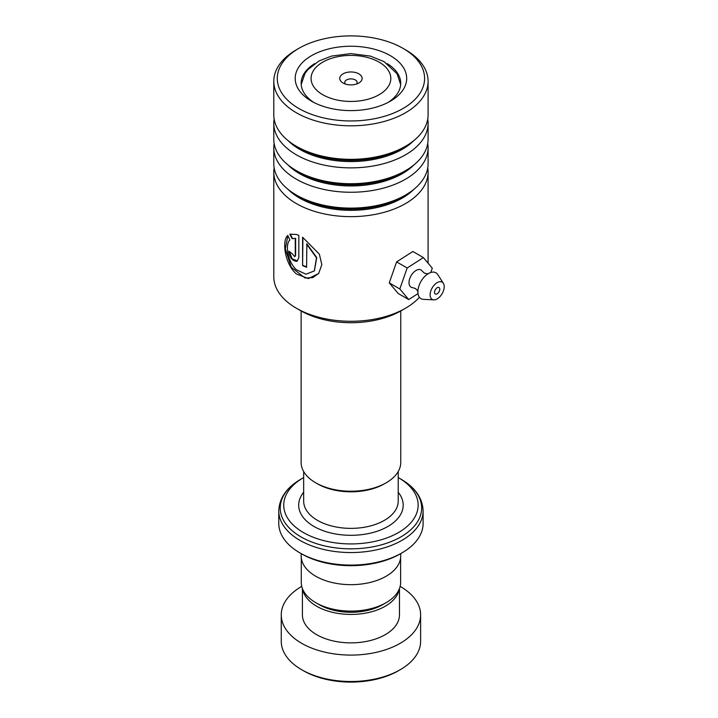 <?xml version="1.0" encoding="UTF-8"?>
<svg xmlns="http://www.w3.org/2000/svg" width="718" height="718" viewBox="0 0 718 718"><rect width="100%" height="100%" fill="white"/><g stroke="black" fill="none" stroke-linecap="round" stroke-linejoin="round"><path stroke-width="1.08" d="M400.617 557.751L400.617 582.433A49.677 28.675 180 0 1 386.069 602.707L382.613 604.7A44.794 25.866 180 0 1 319.268 604.7L315.821 602.707A49.677 28.675 180 0 1 301.273 582.433L301.273 557.751M386.069 602.707A49.677 28.675 180 0 1 315.821 602.707L319.268 604.7M386.167 482.801L384.408 483.815A47.325 27.329 180 0 1 317.473 483.815L315.714 482.801A49.82 28.765 0 0 0 386.167 482.801A49.82 28.765 0 0 0 400.761 462.464L400.761 310.975M358.856 73.855A11.201 6.462 0 0 0 343.024 73.855A11.201 6.462 0 0 0 343.024 83.001L343.024 83.001A11.201 6.462 0 0 0 358.856 83.001A11.201 6.462 0 0 0 358.856 73.855M356.577 84.015A6.22 3.59 0 0 0 357.16 82.489A6.22 3.59 0 0 0 355.338 79.949A6.22 3.59 0 0 0 348.562 79.177A6.22 3.59 0 0 0 344.721 82.489A6.22 3.59 0 0 0 345.304 84.015M401.972 552.887L400.213 553.901A69.682 40.226 180 0 1 301.668 553.901L299.909 552.887A72.168 41.671 0 0 0 401.972 552.887A72.168 41.671 0 0 0 423.108 523.422L423.108 510.884A72.168 41.671 180 0 1 378.557 549.378A72.168 41.671 180 0 1 299.909 540.349A72.168 41.671 180 0 1 278.772 510.884L278.772 523.422A72.168 41.671 0 0 0 299.909 552.887L301.668 553.901M303.427 532.568A67.196 38.79 0 0 0 398.454 532.568A67.196 38.79 0 0 0 398.454 477.703L400.94 479.139A70.714 40.827 0 0 1 400.94 536.876A70.714 40.827 0 0 1 300.941 536.876A70.714 40.827 0 0 1 300.941 479.139L303.427 477.703A67.196 38.79 0 0 0 303.427 532.568M400.716 553.614L400.716 555.929A49.775 28.738 180 0 1 369.985 582.477A49.775 28.738 180 0 1 315.749 576.249A49.775 28.738 180 0 1 301.165 555.929L301.165 553.614M423.108 510.884C422.561 497.996 415.175 487.414 400.94 479.139L398.454 477.703A67.196 38.79 0 0 0 398.221 477.569M301.12 310.975L301.12 462.464A49.82 28.765 0 0 0 315.714 482.801L317.473 483.815M400.213 669.723L398.454 670.738A67.196 38.79 180 0 1 303.427 670.738L301.668 669.723A69.682 40.226 0 0 0 400.213 669.723A69.682 40.226 0 0 0 420.622 641.273L420.622 614.859A69.682 40.226 0 0 0 400.213 586.418A69.682 40.226 0 0 0 400.141 586.373M302.646 589.128A48.528 28.02 0 0 0 316.629 606.225A48.528 28.02 0 0 0 367.32 612.786A48.528 28.02 0 0 0 399.244 589.128M302.413 588.554L302.413 614.859A48.528 28.02 0 0 0 316.629 634.667A48.528 28.02 0 0 0 369.51 640.743A48.528 28.02 0 0 0 399.468 614.859L399.468 588.554M301.739 586.373A69.682 40.226 0 0 0 281.259 614.859A69.682 40.226 0 0 0 301.668 643.31A69.682 40.226 0 0 0 377.605 652.025A69.682 40.226 0 0 0 420.622 614.859M281.259 614.859L281.259 641.273A69.682 40.226 0 0 0 301.668 669.723L303.427 670.738M405.49 308.237L401.272 310.679A71.172 41.088 180 0 1 300.618 310.679L296.39 308.237A77.149 44.543 0 0 0 405.49 308.237A77.149 44.543 0 0 0 419.411 297.27M298.859 108.499A73.667 42.533 0 0 0 403.031 108.499A73.667 42.533 0 0 0 403.031 48.357L405.49 49.775A77.149 44.543 180 0 1 428.09 81.278A77.149 44.543 180 0 1 380.468 122.419A77.149 44.543 180 0 1 296.39 112.771A77.149 44.543 180 0 1 273.791 81.278A77.149 44.543 180 0 1 296.39 49.775L298.85 48.357A73.667 42.533 0 0 0 298.859 108.499M311.522 101.184L311.522 101.184A55.744 32.184 180 0 1 311.522 55.672A55.744 32.184 180 0 1 390.359 55.672A55.744 32.184 180 0 1 390.359 101.184A55.744 32.184 180 0 1 311.522 101.184M314.646 63.642A49.775 28.738 0 0 0 301.165 83.306A49.775 28.738 0 0 0 313.757 102.405M428.09 147.72L428.09 163.569A77.149 44.543 180 0 1 405.49 195.063A77.149 44.543 180 0 1 296.39 195.063L296.39 195.063A77.149 44.543 180 0 1 273.791 163.569L273.791 147.72A77.149 44.543 0 0 0 296.39 179.213A77.149 44.543 0 0 0 380.468 188.87A77.149 44.543 0 0 0 428.09 147.72A77.149 44.543 0 0 0 427.731 143.447M299.586 196.911L296.39 195.063L299.586 196.911A72.626 41.931 180 0 0 402.295 196.911L405.49 195.063M274.15 167.832A77.149 44.543 0 0 0 273.791 172.105A77.149 44.543 0 0 0 296.39 203.598A77.149 44.543 0 0 0 380.468 213.255A77.149 44.543 0 0 0 428.09 172.105A77.149 44.543 0 0 0 427.731 167.832M428.09 123.334L428.09 139.184A77.149 44.543 180 0 1 405.49 170.678A77.149 44.543 180 0 1 296.39 170.678L296.39 170.678A77.149 44.543 180 0 1 273.791 139.184L273.791 123.334A77.149 44.543 0 0 0 296.39 154.828A77.149 44.543 0 0 0 380.468 164.485A77.149 44.543 0 0 0 428.09 123.334A77.149 44.543 0 0 0 427.731 119.071M299.586 172.526L296.39 170.678L299.586 172.526A72.626 41.931 180 0 0 402.295 172.526L405.49 170.678M428.09 81.278L428.09 114.799A77.149 44.543 180 0 1 405.49 146.292A77.149 44.543 180 0 1 296.39 146.292L296.39 146.292A77.149 44.543 180 0 1 273.791 114.799L273.791 81.278M299.586 148.141L296.39 146.292L299.586 148.141A72.626 41.931 180 0 0 402.295 148.141L405.49 146.292M298.823 235.342L296.39 234.463L289.866 234.194L292.091 238.672L295.269 238.484L295.269 255.581L294.748 256.721L291.939 253.445A77.149 44.543 180 0 1 288.86 251.192C289.587 257.295 292.1 260.679 296.39 261.343L297.27 261.02L298.823 257.591L298.823 235.342M306.577 244.084L316.503 257.807L314.287 270.964L305.913 274.204L296.39 269.744C287.469 261.496 284.992 244.219 289.875 239.974L287.783 235.432C281.761 240.324 284.588 263.847 296.39 273.962L308.408 278.593L318.648 273.522L321.826 264.637L319.375 254.19L302.601 237.209L302.601 265.561A77.149 44.543 180 0 0 306.577 267.284L306.864 243.851L316.737 257.574L314.385 270.857M388.124 102.405A49.775 28.738 0 0 0 400.716 83.306A49.775 28.738 0 0 0 387.235 63.642M273.791 172.105L273.791 276.744A77.149 44.543 0 0 0 296.39 308.237L300.609 310.679A71.172 41.088 180 0 1 300.609 310.679M274.15 143.447A77.149 44.543 0 0 0 273.791 147.72M274.15 119.071A77.149 44.543 0 0 0 273.791 123.334M405.49 49.775L403.031 48.357A73.667 42.533 0 0 0 298.85 48.357M290.26 234.023L292.468 238.493L295.269 238.484M295.628 238.286L295.628 255.384L294.91 256.604M289.273 251.506L292.172 258.839L297.431 260.912M287.873 235.639L285.315 248.796L291.311 267.302L305.096 278.037L312.716 277.615L318.738 273.414M302.915 237.398L302.601 265.561M306.577 266.934A76.647 44.256 180 0 1 302.915 265.337M418.1 291.4L415.507 288.528L412.671 287.658A9.953 5.744 -60 0 1 409.009 282.569A9.953 5.744 -60 0 1 414.34 271.682A9.953 5.744 -60 0 1 422.229 271.108L424.401 273.127L428.179 273.944M439.802 289.264A3.734 2.154 120 0 0 439.03 287.532A3.734 2.154 120 0 0 436.167 288.519A3.734 2.154 120 0 0 434.525 292.262A3.734 2.154 120 0 0 435.296 293.994A3.734 2.154 120 0 0 438.168 293.007A3.734 2.154 120 0 0 439.802 289.264M444.209 286.769A9.953 5.744 -60 0 1 433.816 299.846A9.953 5.744 -60 0 1 430.127 294.757A9.953 5.744 -60 0 1 435.467 283.861A9.953 5.744 -60 0 1 443.356 283.323A9.953 5.744 -60 0 1 444.209 286.769M433.816 299.846L423.405 299.343A14.934 8.625 -60 0 1 417.876 291.714A14.934 8.625 -60 0 1 419.061 285.522A14.934 8.625 -60 0 1 423.575 277.704A14.934 8.625 -60 0 1 437.72 274.554L443.356 283.323M430.773 272.481L432.281 268.182L423.396 257.591L412.841 251.488L396.605 261.89L389.264 282.874L398.149 293.465L408.704 299.559L418.002 293.608M423.396 257.591L407.169 267.985L396.605 261.89M407.169 267.985L399.818 288.968L389.264 282.874M399.818 288.968L408.704 299.559M398.221 471.52L398.221 501.074A47.28 27.302 180 0 1 369.034 526.294A47.28 27.302 180 0 1 317.509 520.37A47.28 27.302 180 0 1 303.66 501.074L303.66 471.52M322.75 94.704A39.858 23.012 0 0 0 379.131 94.704A39.858 23.012 0 0 0 379.131 62.152A39.858 23.012 0 0 0 322.75 62.152A39.858 23.012 0 0 0 322.75 94.704M398.221 492.288A52.261 30.174 180 0 1 380.998 529.821A52.261 30.174 180 0 1 313.99 526.473A52.261 30.174 180 0 1 303.66 492.288M413.909 189.301A72.626 41.931 180 0 1 299.586 198.06A72.626 41.931 180 0 1 287.972 189.301M413.909 164.916A72.626 41.931 180 0 1 299.586 173.675A72.626 41.931 180 0 1 287.972 164.916M413.909 140.531A72.626 41.931 180 0 1 299.586 149.29A72.626 41.931 180 0 1 287.972 140.531M400.671 84.518L397.036 73.721L384.103 61.658L370.497 56.121L350.905 53.59L331.519 56.085L319.07 60.94L307.825 69.673L304.863 73.703L301.21 84.518M278.772 510.884C279.32 497.996 286.715 487.414 300.941 479.139M428.09 172.105L428.09 263.183"/></g></svg>
